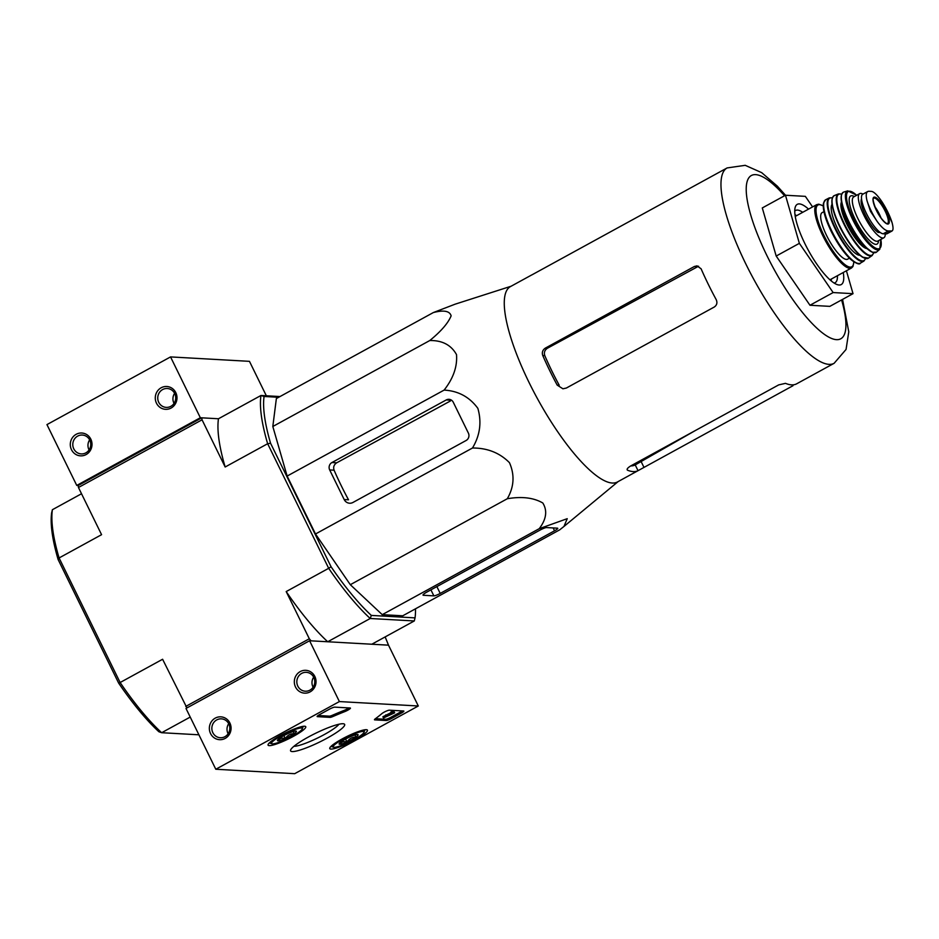 <?xml version="1.0" encoding="UTF-8"?>
<svg xmlns="http://www.w3.org/2000/svg" width="939" height="939" viewBox="0 0 939 939"><rect width="100%" height="100%" fill="white"/><g stroke="black" fill="none" stroke-linecap="round" stroke-linejoin="round"><path stroke-width="1.41" d="M531.709 274.951L510.417 286.606A111.377 30.118 61.3 0 0 528.986 382.337A111.377 30.118 61.3 0 0 617.416 481.977L793.032 385.694L792.633 384.873M539.232 528.68L382.243 614.658L402.737 615.796L559.714 529.831L563.975 526.45L567.226 518.68L539.232 528.68C546.381 519.255 547.566 510.687 542.812 502.999C533.681 497.682 521.849 496.262 507.295 498.738C514.114 486.883 514.83 474.864 509.443 462.657C499.689 452.833 487.364 447.95 472.481 448.009C480.029 435.391 481.824 422.174 477.857 408.359C469.523 396.974 458.279 390.882 444.112 390.096C453.314 378.394 457.446 366.55 456.507 354.602C451.201 345.024 442.304 340.329 429.792 340.528C441.072 331.326 448.173 323.098 451.131 315.833C449.711 310.95 443.783 309.87 433.349 312.558L455.098 304.189L511.109 286.231M701.104 268.789L697.043 265.866L694.402 266.476L545.324 348.123C542.613 349.977 541.756 352.442 542.754 355.517A111.377 30.118 61.3 0 0 549.867 370.893A111.377 30.118 61.3 0 0 557.191 385.107L562.919 388.793L566.346 388.042L714.262 307.03C716.915 305.175 717.56 302.698 716.199 299.611A111.377 30.118 -118.7 0 1 708.229 284.177A111.377 30.118 -118.7 0 1 701.104 268.789M557.191 385.107L559.221 385.225A104.957 28.381 61.3 0 1 544.796 355.623C543.798 352.559 544.679 350.094 547.414 348.24L698.557 266.218M689.566 188.493L727.126 167.928A111.377 30.118 61.3 0 0 745.683 263.659A111.377 30.118 61.3 0 0 834.125 363.299L796.389 383.957A111.377 30.118 -118.7 0 1 785.485 383.347L778.689 384.896L630.762 465.908A104.957 28.381 61.3 0 0 635.21 464.911L695.611 430.391M630.762 465.908C627.428 467.974 626.383 469.43 627.651 470.275A111.377 30.118 61.3 0 0 638.039 470.685L635.21 464.911M531.92 274.869L689.93 188.305M627.158 469.864L627.135 469.218M846.415 270.784L853.023 293.672L829.853 306.36L809.97 305.257L776.189 256.042L762.292 207.942L785.474 195.242L805.345 196.357L812.587 206.909M853.023 293.672L833.139 292.557L799.371 243.342L776.189 256.042M799.371 243.342L785.474 195.242M833.139 292.557L809.97 305.257M831.285 280.949A41.163 11.127 61.3 0 0 831.297 279.059M796.589 215.677A41.163 11.127 61.3 0 0 794.981 214.667M834.102 283.038A41.163 11.127 61.3 0 0 835.158 282.686A41.163 11.127 61.3 0 0 837.424 275.702M802.704 212.32A41.163 11.127 61.3 0 0 795.615 210.465A41.163 11.127 61.3 0 0 794.746 211.169M808.538 209.127A45.741 12.371 61.3 0 0 795.11 207.625A45.741 12.371 61.3 0 0 804.899 243.659A45.741 12.371 61.3 0 0 837.283 284.634A45.741 12.371 61.3 0 0 843.257 272.51M433.349 312.558L276.371 398.535L272.815 426.494L429.792 340.528M444.112 390.096L287.134 476.073L272.815 426.494M472.481 448.009L315.504 533.986L287.134 476.073M507.295 498.738L350.317 584.704L315.504 533.986M382.243 614.658L350.317 584.704M440.215 593.425L554.538 530.805A5.493 0.88 153.9 0 0 557.743 528.293A5.493 0.88 153.9 0 0 557.449 528.176L546.545 527.565A5.493 0.88 153.9 0 0 540.195 530.007L427.034 591.981A6.866 1.092 153.9 0 0 423.019 595.115A6.866 1.092 153.9 0 0 423.383 595.279L433.865 595.866A5.493 0.88 153.9 0 0 440.215 593.425L436.87 586.593M466.131 440.485A5.493 5.211 -86.8 0 0 468.373 433.079L453.279 402.268A5.493 5.211 -86.8 0 0 446.26 399.932L331.937 462.54A5.493 5.211 -86.8 0 0 329.683 469.946L344.19 499.548A6.866 6.514 -86.8 0 0 352.958 502.459L466.131 440.485M344.19 499.548L348.522 499.794A109.276 29.555 61.3 0 1 334.084 470.193C333.087 467.129 333.955 464.664 336.69 462.81L450.497 400.93M118.643 683.099L120.122 682.524A144.078 38.969 61.3 0 0 161.649 732.713L158.902 731.763A141.789 38.346 61.3 0 1 118.643 683.099L58.136 559.574L59.087 557.954L101.576 534.678L78.453 487.494L78.183 485.51L201.768 417.82L218.47 418.759L200.336 417.738L170.546 356.914L46.95 424.604L76.752 485.428L78.183 485.51M186.943 707.924L162.6 659.26L120.122 682.524L59.087 557.954A144.078 38.969 61.3 0 1 52.396 509.713L51.645 512.8A141.789 38.346 61.3 0 0 58.136 559.574M198.915 734.803L161.649 732.713L190.23 717.067M385.154 636.924L388.5 645.163L371.797 644.236L414.287 620.961L370.212 618.496A144.078 38.969 -118.7 0 1 328.685 568.306L286.195 591.57A144.078 38.969 -118.7 0 0 327.723 641.76L311.02 640.832L309.318 638.766L286.195 591.57M185.722 706.445L309.318 638.766M52.396 509.713L81.529 493.75M78.453 487.494L202.049 419.803L201.768 417.82M415.496 608.812A141.789 38.346 -118.7 0 1 415.038 617.874L371.328 615.421A141.789 38.346 -118.7 0 1 331.068 566.757L270.561 443.243L267.65 443.724L225.16 467L202.049 419.803M225.16 467A144.078 38.969 -118.7 0 1 218.47 418.759L260.96 395.483L264.07 396.469A141.789 38.346 -118.7 0 0 270.561 443.243M331.068 566.757L328.685 568.306L267.65 443.724A144.078 38.969 -118.7 0 1 260.96 395.483L279.986 396.551M371.328 615.421L370.212 618.496L327.723 641.76M414.287 620.961L415.038 617.874M278.66 397.279L264.07 396.469M418.301 705.987L294.705 773.677L215.794 769.252L339.39 701.574L418.301 705.987L388.5 645.163L309.588 640.75L339.39 701.574M309.588 640.75L185.992 708.44L215.794 769.252M225.172 738.406A11.432 10.857 -86.8 0 0 226.088 718.617A11.432 10.857 -86.8 0 0 209.362 727.784A11.432 10.857 -86.8 0 0 225.172 738.406M310.14 691.867A11.432 10.857 -86.8 0 0 311.055 672.089A11.432 10.857 -86.8 0 0 294.33 681.245A11.432 10.857 -86.8 0 0 310.14 691.867M401.188 713.194L391.54 718.476A4.578 0.728 -26.1 0 1 386.234 720.518L374.708 719.873A4.578 0.728 -26.1 0 1 374.461 719.767A4.578 0.728 -26.1 0 1 375.271 718.828A80.05 12.794 -26.1 0 0 381.797 713.675A4.578 0.728 -26.1 0 1 385.706 711.386A4.578 0.728 -26.1 0 1 389.321 710.189L403.617 710.999A4.578 0.728 -26.1 0 1 403.864 711.093A4.578 0.728 -26.1 0 1 401.188 713.194L400.589 711.973L390.941 717.267A4.578 0.728 -26.1 0 1 385.647 719.297L375.412 718.722M334.754 707.137L350.188 708.006A4.578 0.728 -26.1 0 1 350.435 708.112A4.578 0.728 -26.1 0 1 344.777 711.609A80.05 12.794 -26.1 0 0 333.028 716.469A4.578 0.728 -26.1 0 1 330.047 717.373L317.37 716.657A4.578 0.728 -26.1 0 1 317.124 716.551A4.578 0.728 -26.1 0 1 319.8 714.462L329.46 709.18A4.578 0.728 -26.1 0 1 334.754 707.137M308.18 737.127A30.095 4.812 -26.1 0 1 343.944 723.887A30.095 4.812 -26.1 0 1 319.729 741.974A30.095 4.812 -26.1 0 1 290.609 750.015A30.095 4.812 -26.1 0 1 308.18 737.127M342.031 739.016A20.987 3.357 -26.1 0 1 367.442 730.155A20.987 3.357 -26.1 0 1 350.083 742.397A20.987 3.357 -26.1 0 1 329.765 748.606A20.987 3.357 -26.1 0 1 342.031 739.016M280.338 735.566A20.987 3.357 -26.1 0 1 305.75 726.692A20.987 3.357 -26.1 0 1 288.39 738.946A20.987 3.357 -26.1 0 1 268.073 745.155A20.987 3.357 -26.1 0 1 280.338 735.566M338.956 724.239A26.175 4.19 -26.1 0 1 317.758 737.937A26.175 4.19 -26.1 0 1 293.93 746.294M313.661 677.16A9.449 8.979 -86.8 0 0 313.098 687.231M309.905 690.153A9.449 8.979 -86.8 0 0 306.325 672.336A9.449 8.979 -86.8 0 0 296.841 681.268A9.449 8.979 -86.8 0 0 309.905 690.153M228.693 723.699A9.449 8.979 -86.8 0 0 228.13 733.77M224.937 736.681A9.449 8.979 -86.8 0 0 221.358 718.863A9.449 8.979 -86.8 0 0 211.862 727.807A9.449 8.979 -86.8 0 0 224.937 736.681M348.885 707.936A4.578 0.728 -26.1 0 1 344.179 710.389L344.777 711.609M318.086 715.518L329.448 716.152A4.578 0.728 -26.1 0 0 332.429 715.248A80.05 12.794 -26.1 0 1 344.179 710.389M392.525 712.701L394.662 712.83L383.476 717.971L392.678 713.417L391.375 713.335L392.525 712.701L391.939 711.492L394.063 711.609L394.662 712.83M391.375 713.335L390.777 712.126L391.939 711.492M383.476 717.971L382.877 716.762L391.023 712.642M385.753 714.872L386.352 716.093M402.315 710.917A4.578 0.728 -26.1 0 1 400.589 711.973M350.2 736.786A10.564 1.69 -26.1 0 1 357.524 734.509A10.564 1.69 -26.1 0 1 357.853 734.556A10.564 1.69 -26.1 0 1 355.94 737.103C352.172 737.103 349.202 738.723 347.019 741.998C343.791 741.117 341.35 741.869 339.683 744.275A10.564 1.69 -26.1 0 1 339.132 743.735A10.564 1.69 -26.1 0 1 341.28 741.669A10.564 1.69 -26.1 0 1 350.2 736.786M354.907 734.991L355.94 737.103A10.564 1.69 -26.1 0 1 347.019 741.998A10.564 1.69 -26.1 0 1 339.683 744.275M334.12 747.327A17.148 2.747 -26.1 0 1 333.603 747.233A17.148 2.747 -26.1 0 1 347.407 736.927A17.148 2.747 -26.1 0 1 364.003 732.338A17.148 2.747 -26.1 0 1 350.693 741.411A17.148 2.747 -26.1 0 1 334.12 747.327M345.575 739.052L347.019 741.998M288.508 733.336A10.564 1.69 -26.1 0 1 295.832 731.047A10.564 1.69 -26.1 0 1 296.161 731.105A10.564 1.69 -26.1 0 1 294.247 733.652C290.48 733.641 287.51 735.272 285.327 738.535C282.099 737.655 279.658 738.418 277.991 740.824A10.564 1.69 -26.1 0 1 277.439 740.272A10.564 1.69 -26.1 0 1 279.587 738.218A10.564 1.69 -26.1 0 1 288.508 733.336M293.214 731.54L294.247 733.652A10.564 1.69 -26.1 0 1 285.327 738.535A10.564 1.69 -26.1 0 1 277.991 740.824M272.427 743.864A17.148 2.747 -26.1 0 1 271.911 743.782A17.148 2.747 -26.1 0 1 285.714 733.476A17.148 2.747 -26.1 0 1 302.311 728.887A17.148 2.747 -26.1 0 1 289.001 737.96A17.148 2.747 -26.1 0 1 272.427 743.864M283.883 735.601L285.327 738.535M266.336 395.788L249.457 361.339L170.546 356.914M161.168 387.772A11.432 10.857 -86.8 0 0 160.252 407.549A11.432 10.857 -86.8 0 0 176.978 398.394A11.432 10.857 -86.8 0 0 161.168 387.772M76.188 434.299A11.432 10.857 -86.8 0 0 75.284 454.089A11.432 10.857 -86.8 0 0 91.999 444.933A11.432 10.857 -86.8 0 0 76.188 434.299M200.336 417.738L76.752 485.428M89.639 439.863A9.449 8.979 -86.8 0 0 89.076 449.934M77.679 436.095A9.449 8.979 -86.8 0 0 81.247 453.913A9.449 8.979 -86.8 0 0 90.743 444.98A9.449 8.979 -86.8 0 0 77.679 436.095M174.607 393.324A9.449 8.979 -86.8 0 0 174.044 403.394M162.647 389.556A9.449 8.979 -86.8 0 0 166.226 407.385A9.449 8.979 -86.8 0 0 175.71 398.441A9.449 8.979 -86.8 0 0 162.647 389.556M885.993 233.952L891.123 231.135C893.329 231.158 893.611 228.247 891.991 222.379L881.709 201.392C877.449 195.23 874.092 191.896 871.662 191.403L868.857 191.251C866.192 191.474 865.558 194.584 866.967 200.57L870.476 211.31L877.249 221.557C881.721 227.602 885.418 230.736 888.329 230.982L892.05 230.982L887.026 233.741A22.407 6.057 61.3 0 1 885.993 233.952L883.2 233.788A22.407 6.057 61.3 0 1 867.272 215.184A22.407 6.057 61.3 0 1 862.695 194.267L867.718 191.521M868.857 191.251L867.73 191.521M879.15 231.628L877.93 232.297A19.942 5.388 -118.7 0 1 865.547 215.407A19.942 5.388 -118.7 0 1 861.533 198.904M877.93 232.297A2.289 0.622 61.3 0 0 878.211 232.414L880.312 232.532M862.988 194.103A25.153 6.808 61.3 0 0 859.69 193.634A25.153 6.808 61.3 0 0 863.88 215.254A25.153 6.808 61.3 0 0 883.857 237.755A25.153 6.808 61.3 0 0 885.254 233.905M823.926 211.651L822.141 212.625A26.527 7.172 61.3 0 0 826.566 235.431A26.527 7.172 61.3 0 0 847.635 259.164L849.408 258.19M881.028 217.989A13.721 3.709 61.3 0 0 874.831 206.662M697.489 266.653L694.402 266.476M547.414 348.24L545.324 348.123M544.796 355.623L542.754 355.517M643.954 467.34L641.114 461.542M784.546 195.758A93.078 25.177 61.3 0 0 747.162 181.45A93.078 25.177 61.3 0 0 766.881 255.514A93.078 25.177 61.3 0 0 827.529 336.408A93.078 25.177 61.3 0 0 841.602 299.928M334.084 470.193L329.683 469.946M451.553 400.225L446.26 399.932M336.69 462.81L331.937 462.54M554.538 530.805L553.13 527.929M433.865 595.866L430.919 589.856M332.429 715.248L333.028 716.469M329.448 716.152L330.047 717.373M390.941 717.267L391.54 718.476M385.647 719.297L386.234 720.518M888.329 230.982L883.2 233.788M795.239 216.404L816.766 204.62A36.14 9.777 61.3 0 0 822.787 235.677A36.14 9.777 61.3 0 0 851.473 268.014L852.941 266.535L853.903 261.899M823.221 206.04A35.224 9.519 61.3 0 0 823.843 235.278A35.224 9.519 61.3 0 0 843.363 263.307A35.224 9.519 61.3 0 0 853.751 261.805M823.82 202.93A35.213 9.519 61.3 0 0 831.179 231.252A35.213 9.519 61.3 0 0 856.697 262.967M831.672 230.818A36.128 9.766 61.3 0 0 860.382 263.131C859.631 264.915 856.462 263.73 850.887 259.575C843.985 253.154 837.4 243.706 831.132 231.24C825.088 218.623 822.529 209.244 823.48 203.106L825.674 199.749A36.128 9.766 61.3 0 0 831.672 230.818M825.674 199.749L829.301 197.883A36.022 9.742 61.3 0 0 835.194 228.905A36.022 9.742 61.3 0 0 863.903 261.077L865.617 258.565M832.283 197.941A35.565 9.613 61.3 0 0 835.71 228.717A35.565 9.613 61.3 0 0 865.465 258.53M832.024 204.373A29.273 7.911 61.3 0 0 837.682 228.823A29.273 7.911 61.3 0 0 859.901 255.291M832.341 198.27A35.189 9.519 61.3 0 0 839.689 226.604A35.189 9.519 61.3 0 0 865.23 258.307M839.971 226.369A35.647 9.636 61.3 0 0 868.481 258.119L862.354 257.11L856.861 252.415C850.711 245.854 844.971 237.25 839.666 226.592C831.625 209.327 829.818 199.009 834.255 195.617A35.647 9.636 61.3 0 0 839.971 226.369M834.255 195.617L838.48 193.904A35.13 9.496 61.3 0 0 844.008 224.245A35.13 9.496 61.3 0 0 872.202 255.478L873.763 252.72M841.59 194.197A34.673 9.378 61.3 0 0 844.478 224.069A34.673 9.378 61.3 0 0 873.634 252.697M841.473 202.014A26.985 7.301 61.3 0 0 846.896 224.21A26.985 7.301 61.3 0 0 866.979 248.6M842.166 205.218A26.069 7.054 61.3 0 0 847.952 223.799A26.069 7.054 61.3 0 0 864.655 246.288M841.673 194.479A33.804 9.144 61.3 0 0 848.621 221.98A33.804 9.144 61.3 0 0 873.446 252.485M848.938 221.721A34.25 9.261 61.3 0 0 876.533 252.086L872.319 252.298L864.819 246.464C858.997 240.149 853.586 231.992 848.598 221.968C840.71 204.972 839.067 195.019 843.668 192.084A34.25 9.261 61.3 0 0 848.938 221.721M843.668 192.084L847.741 190.863A33.393 9.026 61.3 0 0 852.776 219.773A33.393 9.026 61.3 0 0 879.761 249.316L880.888 239.386M856.65 195.289A32.501 8.791 61.3 0 0 853.668 219.456A32.501 8.791 61.3 0 0 873.481 246.804A32.501 8.791 61.3 0 0 880.817 239.422M854.373 196.544A27.442 7.418 61.3 0 0 855.253 219.55A27.442 7.418 61.3 0 0 870.242 241.194A27.442 7.418 61.3 0 0 878.54 240.666M853.668 196.932L853.704 196.908A25.153 6.808 61.3 0 0 857.894 218.529A25.153 6.808 61.3 0 0 877.871 241.041L883.857 237.755M879.35 231.792L878.211 232.414M866.967 200.57A26.304 7.113 61.3 0 0 877.249 221.557M876.357 210.301A15.212 4.12 61.3 0 0 886.451 223.635A15.212 4.12 61.3 0 0 888.364 216.874A15.212 4.12 61.3 0 0 875.805 197.507A15.212 4.12 61.3 0 0 876.357 210.301M891.991 222.379A26.304 7.113 61.3 0 0 881.709 201.392M887.437 223.541A14.414 3.897 61.3 0 0 884.033 208.974A14.414 3.897 61.3 0 0 873.599 198.27C874.432 198.422 870.582 195.852 876.439 210.313C883.012 223.341 888.928 224.785 887.437 223.541M618.108 481.601L563.975 526.45M834.125 363.299L846.062 349.437L848.762 331.807L842.553 299.4M785.52 195.253L777.304 186.122L761.705 172.659L745.214 165.323L727.126 167.928M364.003 732.338L364.919 729.767M333.603 747.233L331.009 746.388M302.311 728.887L303.227 726.317M271.911 743.782L269.317 742.925M829.947 279.799L851.473 268.014M823.221 205.876L818.785 204.174L816.766 204.62M860.382 263.131L863.903 261.077M832.341 197.8L829.301 197.883M868.481 258.119L872.202 255.478M841.649 194.08L838.48 193.904M876.533 252.086L879.761 249.316M856.72 195.253L847.741 190.863M853.704 196.908L859.69 193.634"/></g></svg>
